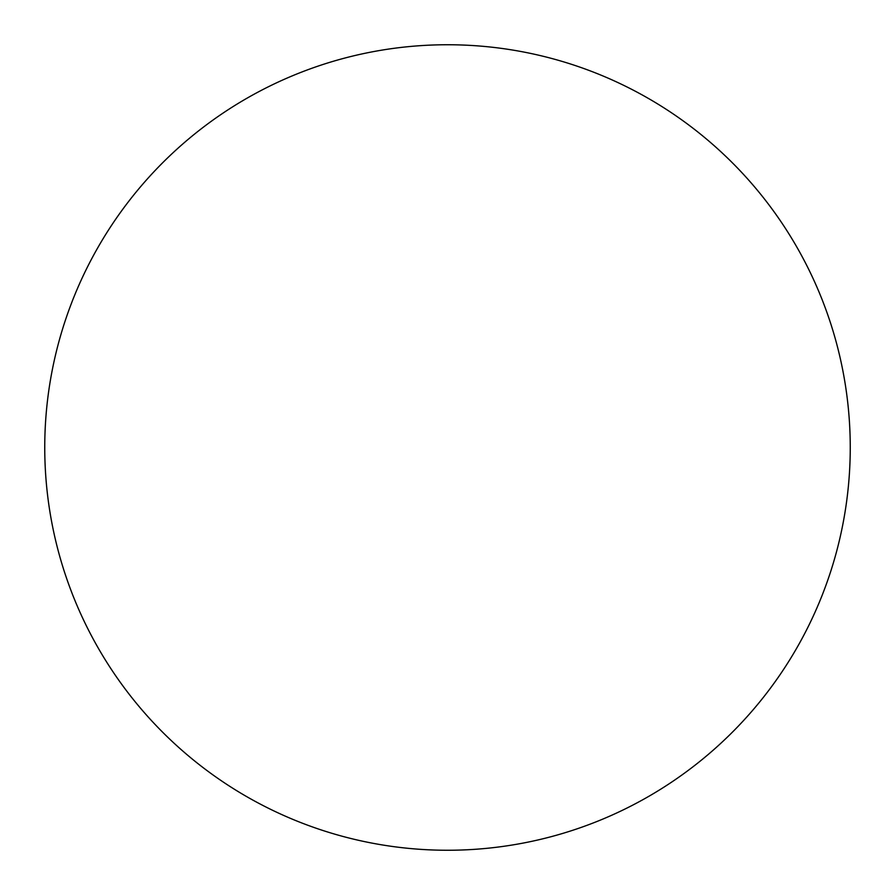 <?xml version="1.0" encoding="UTF-8"?>
<svg xmlns="http://www.w3.org/2000/svg" width="895" height="895" viewBox="0 0 895 895"><rect width="100%" height="100%" fill="white"/><g stroke="black" fill="none" stroke-linecap="round" stroke-linejoin="round"><path stroke-width="1.34" d="M850.25 447.5A402.75 402.75 0 0 0 447.5 44.75A402.75 402.75 0 0 0 246.125 796.293A402.75 402.75 0 0 0 850.25 447.5"/></g></svg>
